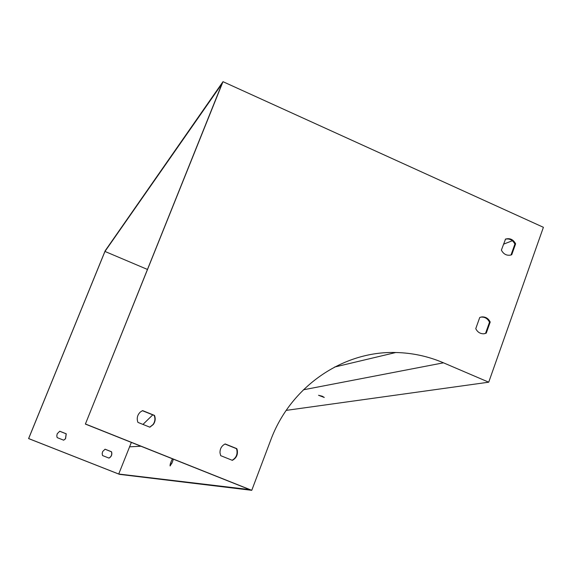 <?xml version="1.0" encoding="UTF-8"?>
<svg xmlns="http://www.w3.org/2000/svg" width="572" height="572" viewBox="0 0 572 572"><rect width="100%" height="100%" fill="white"/><g stroke="black" fill="none" stroke-linecap="round" stroke-linejoin="round"><path stroke-width="0.86" d="M63.678 440.19L57.164 437.609L56.792 435.907L57.207 433.769L59.745 431.231L66.252 433.812L65.551 438.745L63.678 440.19M108.98 458.101L102.545 455.555L102.174 453.589L102.667 451.53L105.069 449.199L111.497 451.744L111.733 452.459C112.155 454.99 111.24 456.871 108.98 458.101M131.353 442.413L118.719 474.024L28.65 438.567L104.962 251.444L147.462 269.448M152.76 414.872L142.964 424.424M149.764 427.155L152.989 424.574C155.026 421.764 155.441 418.725 154.218 415.465L142.385 410.689M484.627 333.69L485.542 333.362L489.503 322.215C487.694 318.597 484.892 316.895 481.102 317.102L480.423 317.217M511.003 255.019L514.893 244.087C512.719 239.968 509.523 238.338 505.291 239.196M232.125 460.253C236.072 457.965 237.645 454.533 236.844 449.957L236.415 448.648L224.975 444.029M118.719 474.024L249.735 489.618L85.378 424.081L222.007 83.755L104.962 251.444M172.437 458.801C170.635 462.391 169.863 464.786 170.127 465.98L172.451 461.897L173.33 459.152M105.205 250.722L222.994 81.682L543.4 227.306L488.724 382.189L443.486 362.82C428.221 356.313 412.312 352.874 395.767 352.516C342.85 350.893 290.383 386.643 270.649 440.297L251.766 490.318L119.498 474.36L28.6 438.581L105.205 250.722M222.994 81.682L85.378 424.081M512.369 240.733L503.503 244.194M286.193 410.381L488.724 382.189M322.272 396.224L318.547 395.281L324.274 397.454L322.272 396.224M171.629 463.806L172.987 460.403M85.557 424.038L251.766 490.318M63.649 440.175L65.465 438.76L66.173 433.826L59.688 431.259M108.916 458.072C111.14 456.835 112.04 454.969 111.619 452.459L111.383 451.751L105.012 449.22M137.923 422.393L149.857 427.191L153.26 424.531C155.305 421.714 155.713 418.675 154.497 415.408L142.585 410.596L140.319 412.04C137.323 414.972 136.522 418.418 137.923 422.393M486.243 333.204L490.211 322.036C488.395 318.411 485.585 316.709 481.796 316.917L479.751 317.467L475.761 328.643C477.463 332.082 480.115 333.805 483.712 333.798L485.542 333.362M511.726 254.762L515.622 243.808C513.298 239.482 509.938 237.902 505.541 239.075L501.387 250.121C503.596 254.297 506.835 255.92 511.103 254.99L511.089 254.99M220.678 455.655L232.339 460.338C236.408 458.079 238.038 454.618 237.23 449.949L236.801 448.641L225.161 443.943C221.629 445.788 219.913 448.748 219.998 452.817L220.678 455.655M236.415 448.648L236.801 448.641M514.893 244.087L515.622 243.808M489.503 322.215L490.211 322.036M140.948 446.239L129.458 446.832M303.41 389.797L443.486 362.82M334.563 367.052L395.767 352.516M236.844 449.957L237.23 449.949M481.102 317.102L481.796 316.917"/></g></svg>
